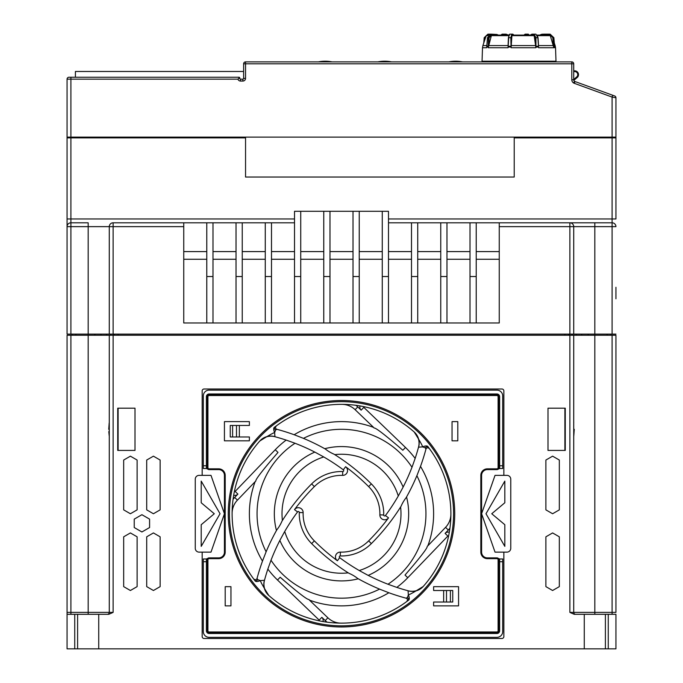 <?xml version="1.0" encoding="UTF-8"?>
<svg xmlns="http://www.w3.org/2000/svg" width="683" height="683" viewBox="0 0 683 683"><rect width="100%" height="100%" fill="white"/><g stroke="black" fill="none" stroke-linecap="round" stroke-linejoin="round"><path stroke-width="1.02" d="M507.785 61.88L507.768 61.214M535.959 47.025L535.924 37.693L534.097 34.15L535.873 34.15L537.871 37.693L538.528 47.025L535.959 47.025L535.899 47.733L534.157 35.636L511.926 35.636L511.097 47.733L511.021 47.025L508.161 47.025L508.067 47.733L508.408 37.71L509.766 34.15L511.746 34.15L510.85 37.693L511.021 47.025M345.607 466.728A4.798 4.798 0 0 1 342.61 475.377A38.385 38.385 0 0 0 314.359 486.603A207.265 207.265 0 0 0 294.484 509.638A4.798 4.798 0 0 1 303.132 512.634A38.385 38.385 0 0 0 314.359 540.885A207.265 207.265 0 0 0 337.393 560.76A4.798 4.798 0 0 1 340.39 552.112A38.385 38.385 0 0 0 368.641 540.885A207.265 207.265 0 0 0 388.516 517.851A4.798 4.798 0 0 1 379.868 514.854A38.385 38.385 0 0 0 368.641 486.603A207.265 207.265 0 0 0 345.607 466.728L343.318 469.81A203.432 203.432 0 0 0 323.144 456.611L315.409 452.402A203.432 203.432 0 0 0 294.416 443.028L286.766 440.287A203.432 203.432 0 0 0 274.959 436.727A15.35 15.35 0 0 0 259.446 441.397A15.35 15.35 0 0 1 274.959 436.727L274.634 432.663C273.49 432.723 268.539 435.506 259.779 441.022L259.446 441.397L259.779 441.022A15.35 14.966 -138.3 0 1 275.181 436.702M266.122 551.804A84.444 84.444 0 0 1 294.501 443.591A84.444 84.444 0 0 0 266.122 551.804L265.858 552.427A211.107 211.107 0 0 1 276.82 529.854C278.886 527.259 280.602 524.373 281.959 521.189L282.395 520.497A59.489 59.489 0 0 1 323.751 456.961L323.144 456.611A203.432 203.432 0 0 1 343.318 469.81A0.956 0.956 0 0 1 342.721 471.543A42.218 42.218 0 0 0 311.644 483.888A211.107 211.107 0 0 0 281.959 521.189A211.107 211.107 0 0 1 311.644 483.888A42.218 42.218 0 0 1 342.721 471.543A0.956 0.956 0 0 0 343.318 469.81M294.501 443.591A84.444 84.444 0 0 1 295.005 443.25L294.416 443.028A203.432 203.432 0 0 1 315.409 452.402M577.408 77.333L576.913 76.752L577.468 77.281A3.842 3.842 0 0 0 573.72 70.93A3.842 3.842 0 0 1 577.468 77.281A0.768 0.768 0 0 1 577.408 77.333L573.831 80.381M610.943 137.112L610.943 137.881L611.14 137.112M72.056 137.112L71.869 137.881M615.938 137.881L615.938 97.771L615.938 137.112L67.062 137.112L67.062 137.881L245.547 137.881L245.547 177.034L514.222 177.034L514.222 137.881L615.938 137.881L615.938 218.961L388.482 218.961M615.938 97.575L615.938 97.771A1.921 1.921 0 0 0 614.674 95.97L612.753 95.27L614.674 95.97A1.921 1.921 110 0 1 615.938 97.771L612.096 97.071L612.096 137.112M239.178 77.256A0.768 0.768 0 0 0 239.016 77.239L239.562 77.461L237.974 79.151L67.062 79.151L67.062 137.112M75.412 77.239L75.412 71.476L243.626 71.476M574.326 83.335L574.975 81.533A1.921 1.921 0 0 1 573.72 79.732L571.799 79.732A3.842 3.842 0 0 0 574.326 83.335L612.096 97.071L612.753 95.27L574.975 81.533A1.921 1.921 0 0 1 573.72 79.732L573.72 63.801A1.921 1.921 0 0 0 571.799 61.88L245.547 61.88A1.921 1.921 0 0 0 243.626 63.801L245.547 63.801L245.547 61.88A1.921 1.921 0 0 0 243.626 63.801L243.626 78.383A0.768 0.768 0 0 1 242.858 79.151L240.553 79.151A0.768 0.768 0 0 1 239.784 78.383L239.784 77.999A0.768 0.768 0 0 0 239.767 77.845M573.72 82.421L574.975 81.533L597.847 89.849M239.016 77.239L68.983 77.239A1.921 1.921 0 0 0 67.062 79.151M239.562 77.461L239.784 77.999M294.518 218.961L67.062 218.961L67.062 226.636L88.175 226.636L88.175 334.115L569.878 334.115L569.878 226.636L499.256 226.636L499.256 322.982L183.744 322.982L183.744 222.803L113.122 222.803A3.842 3.842 0 0 0 109.28 226.636L109.28 334.115M108.836 614.307L113.122 612.386L67.062 612.386L67.062 614.307L67.062 335.259L88.175 335.259L88.175 334.115L67.062 334.115L67.062 137.881M615.938 287.287L615.938 298.795M70.904 137.112L70.904 77.239L68.983 77.239M615.938 334.115L569.878 334.115M70.904 334.115L70.904 222.803A3.842 3.842 0 0 0 67.062 226.636A3.842 3.842 0 0 1 70.904 222.803L88.175 222.803L88.175 226.636L183.744 226.636M236.028 322.982L236.028 222.803L212.994 222.803L212.994 276.538L206.778 276.538L206.778 222.803L183.744 222.803M236.028 222.803L242.243 222.803L242.243 322.982M265.269 322.982L265.269 222.803L242.243 222.803M265.269 222.803L271.493 222.803L271.493 322.982M294.518 222.803L271.493 222.803M411.507 322.982L411.507 222.803L388.482 222.803M411.507 222.803L417.731 222.803L417.731 322.982M440.757 322.982L440.757 222.803L417.731 222.803M440.757 222.803L446.972 222.803L446.972 322.982M470.006 322.982L470.006 222.803L446.972 222.803M470.006 222.803L476.222 222.803L476.222 322.982M608.263 614.307L615.938 614.307L615.938 648.85L608.263 648.85L608.263 614.307L574.172 614.307L569.878 612.386L569.878 335.259L594.825 335.259L594.825 226.636L615.938 226.636A3.842 3.842 0 0 0 612.096 222.803L476.222 222.803M573.72 334.115L573.72 226.636L594.825 226.636L594.825 222.803L569.878 222.803A3.842 3.842 0 0 1 573.72 226.636L569.878 226.636L569.878 222.803M206.778 222.803L212.994 222.803M212.994 322.982L212.994 276.538M499.256 251.592L476.222 251.592M470.006 251.592L446.972 251.592M440.757 251.592L417.731 251.592M411.507 251.592L388.482 251.592M382.267 251.592L359.232 251.592M353.017 251.592L329.983 251.592M323.768 251.592L300.733 251.592M294.518 251.592L271.493 251.592M265.269 251.592L242.243 251.592M236.028 251.592L212.994 251.592M206.778 251.592L183.744 251.592M499.256 226.636L499.256 222.803M382.267 322.982L382.267 211.286L388.482 211.286L388.482 322.982M353.017 322.982L353.017 211.286L382.267 211.286M359.232 211.286L359.232 322.982M323.768 322.982L323.768 211.286L353.017 211.286M329.983 211.286L329.983 322.982M294.518 322.982L294.518 211.286L323.768 211.286M300.733 211.286L300.733 322.982M236.028 276.538L242.243 276.538M206.778 322.982L206.778 276.538M265.269 276.538L271.493 276.538M411.507 276.538L417.731 276.538M440.757 276.538L446.972 276.538M470.006 276.538L476.222 276.538M294.518 276.538L300.733 276.538M323.768 276.538L329.983 276.538M353.017 276.538L359.232 276.538M382.267 276.538L388.482 276.538M499.256 259.267L476.222 259.267M470.006 259.267L446.972 259.267M440.757 259.267L417.731 259.267M411.507 259.267L388.482 259.267M382.267 259.267L359.232 259.267M353.017 259.267L329.983 259.267M323.768 259.267L300.733 259.267M294.518 259.267L271.493 259.267M265.269 259.267L242.243 259.267M236.028 259.267L212.994 259.267M206.778 259.267L183.744 259.267M72.056 334.115L72.056 335.259M210.996 552.129L199.103 552.129L202.168 552.129L202.168 636.565A1.921 1.921 0 0 0 204.089 638.485L501.937 638.485A1.921 1.921 0 0 0 503.858 636.565L503.858 552.129L506.931 552.129L495.03 552.129L481.686 514A0.768 0.768 0 0 1 481.686 513.488L495.03 475.359L506.931 475.359L503.858 475.359L503.858 390.915A1.921 1.921 0 0 0 501.937 389.003L204.089 389.003A1.921 1.921 0 0 0 202.168 390.915L202.168 475.359L199.103 475.359L210.996 475.359L224.34 513.488A0.768 0.768 0 0 1 224.34 514L210.996 552.129M201.212 546.366L201.212 524.715L214.291 513.744L201.212 502.765L201.212 481.114L220.046 513.744L201.212 546.366M199.103 475.359A3.842 3.842 0 0 0 195.261 479.201L195.261 548.287A3.842 3.842 0 0 0 199.103 552.129M195.261 548.287L195.261 479.201L195.261 548.287M506.931 552.129A3.842 3.842 0 0 0 510.764 548.287L510.764 479.201A3.842 3.842 0 0 0 506.931 475.359M504.822 481.114L485.989 513.744L504.822 546.366L504.822 524.715L491.743 513.744L504.822 502.765L504.822 481.114M443.651 590.505L452.752 590.505L452.752 602.022L443.651 602.022L443.651 590.505L433.62 590.505L433.62 586.671L458.566 586.671L458.566 605.864L433.62 605.864L433.62 602.022L443.651 602.022M239.349 436.975L230.248 436.975L230.248 425.466L239.349 425.466L239.349 436.975L249.38 436.975L249.38 440.817L224.434 440.817L224.434 421.624L249.38 421.624L249.38 425.466L239.349 425.466M254.955 579.713A1.921 1.921 -32.9 0 0 257.064 578.305L257.713 579.654L260.428 580.61C257.278 581.89 255.408 581.848 254.81 580.465A109.391 109.391 0 0 1 232.109 513.744A109.391 109.391 0 0 0 253.683 578.962L253.675 578.953A1.921 1.921 -32.9 0 0 254.955 579.713L253.675 578.953L254.81 580.465A109.391 109.391 0 0 1 254.255 579.73L254.58 580.157M428.745 447.758L428.42 447.331A109.391 109.391 0 0 1 428.617 447.578M450.891 513.744A109.391 109.391 0 0 0 428.19 447.024L429.325 448.535A109.391 109.391 0 0 1 423.221 586.466L423.554 586.091A15.35 15.35 0 0 1 408.041 590.761A203.432 203.432 0 0 1 396.234 587.192L396.832 587.397A92.12 92.12 0 0 0 407.768 577.733A92.12 92.12 0 0 1 396.832 587.397M203.321 561.725L206.394 561.725L206.394 558.984L203.321 558.984L203.321 631.579A5.754 5.754 0 0 0 209.083 637.333L496.951 637.333A5.754 5.754 0 0 0 502.705 631.579L502.705 558.984L499.64 558.984L497.104 557.883L487.355 557.883A5.754 5.754 0 0 1 481.6 552.129L481.6 475.359A5.754 5.754 0 0 1 487.355 469.605L496.951 469.605A1.921 1.921 0 0 0 498.872 467.684L498.872 396.678A1.921 1.921 0 0 0 496.951 394.757L209.083 394.757A1.921 1.921 0 0 0 207.162 396.678L207.162 467.684L206.394 465.763L206.394 468.504L203.321 468.504L203.321 395.909A5.754 5.754 0 0 1 209.083 390.147L496.951 390.147A5.754 5.754 0 0 1 502.705 395.909L502.705 468.504L499.64 468.504L497.104 469.605M206.394 558.984L208.921 557.883M502.705 561.725L499.64 561.725L499.64 630.81A2.689 2.689 0 0 1 496.951 633.5L209.083 633.5A2.689 2.689 0 0 1 206.394 630.81L206.394 561.725L207.162 559.804L207.162 630.81A1.921 1.921 0 0 0 209.083 632.731L496.951 632.731A1.921 1.921 0 0 0 498.872 630.81L498.872 559.804L499.64 561.725L499.64 558.984M487.355 468.837L496.951 468.837A1.153 1.153 0 0 0 498.103 467.684L498.103 396.678A1.153 1.153 0 0 0 496.951 395.525L209.083 395.525A1.153 1.153 0 0 0 207.931 396.678L207.931 467.684L207.162 467.684A1.921 1.921 0 0 0 209.083 469.605L218.671 469.605A5.754 5.754 0 0 1 224.434 475.359L224.434 552.129A5.754 5.754 0 0 1 218.671 557.883L209.083 557.883A1.921 1.921 0 0 0 207.162 559.804A1.921 1.921 0 0 1 209.083 557.883L209.083 558.651A1.153 1.153 0 0 0 207.931 559.804L207.931 630.81A1.153 1.153 0 0 0 209.083 631.963L496.951 631.963A1.153 1.153 0 0 0 498.103 630.81L498.103 559.804A1.153 1.153 0 0 0 496.951 558.651L487.355 558.651A6.523 6.523 0 0 1 480.832 552.129L480.832 475.359A6.523 6.523 0 0 1 487.355 468.837L487.355 469.605A5.754 5.754 0 0 0 481.6 475.359L480.832 475.359M208.921 469.605L206.394 468.504M497.104 557.883L496.951 557.883A1.921 1.921 0 0 1 498.872 559.804A1.921 1.921 0 0 0 496.951 557.883L496.951 558.651M502.705 465.763L499.64 465.763L498.872 467.684A1.921 1.921 0 0 1 496.951 469.605L496.951 468.837M225.202 605.864L230.956 605.864L230.956 586.671L225.202 586.671L225.202 605.864M457.798 421.624L452.044 421.624L452.044 440.817L457.798 440.817L457.798 421.624M339.178 623.109L338.657 623.101M334.533 622.913L332.732 622.785M450.865 516.066L450.857 516.587M450.669 520.711L450.524 522.649M406.709 601.569L407.469 600.289A1.921 1.921 -122.9 0 1 406.709 601.569L408.221 600.425C409.604 599.836 409.655 597.966 408.366 594.816C409.51 594.765 414.461 591.982 423.221 586.466L423.554 586.091A15.35 15.35 0 0 1 408.041 590.761A203.432 203.432 0 0 1 396.234 587.192L388.584 584.46A203.432 203.432 0 0 1 367.591 575.077L368.18 575.385A67.173 67.173 0 0 0 406.547 496.976L406.18 497.634C404.114 500.229 402.398 503.115 401.041 506.299L400.605 506.991A59.489 59.489 0 0 1 359.249 570.527A59.489 59.489 0 0 0 400.605 506.991M407.469 600.289A1.921 1.921 -122.9 0 0 406.069 598.18L407.418 597.523A1.921 1.272 52.4 0 1 408.221 600.425A109.391 109.391 0 0 1 268.778 595.456L269.153 595.798A15.35 15.35 0 0 1 264.483 580.285L260.428 580.61C260.479 581.754 263.262 586.706 268.778 595.456L269.153 595.798A15.35 15.35 0 0 1 264.483 580.285A203.432 203.432 0 0 1 268.052 568.478A203.432 203.432 0 0 0 264.483 580.285M232.135 511.422L232.143 510.901M232.331 506.777L232.459 504.976M343.822 404.379L344.343 404.387M348.467 404.575L350.268 404.703M232.109 513.744A109.391 109.391 0 0 1 259.779 441.022L259.386 441.474L259.779 441.022M276.282 425.919L276.291 425.91A1.921 1.921 57.1 0 0 275.531 427.199L276.291 425.91L274.779 427.054A109.391 109.391 0 0 1 414.222 432.023L413.847 431.69A15.35 15.35 0 0 1 418.517 447.194A203.432 203.432 0 0 1 414.948 459.002L415.153 458.413A92.12 92.12 0 0 0 405.489 447.476L402.825 450.242C369.349 421.232 375.616 430.102 373.575 427.387A15353.106 15353.106 0 0 0 355.117 409.68A19.192 19.192 0 0 0 341.918 404.353A19.192 19.192 0 0 1 355.117 409.68L357.772 406.914A23.026 23.026 0 0 0 355.903 405.301M428.045 447.775L429.325 448.535A1.921 1.921 147.1 0 0 425.936 449.175L425.287 447.826A1.921 1.272 -37.6 0 1 428.19 447.024C427.592 445.64 425.722 445.589 422.572 446.878C422.521 445.734 419.738 440.783 414.222 432.023L413.847 431.69A15.35 15.35 0 0 1 418.517 447.194A203.432 203.432 0 0 1 414.948 459.002L412.216 466.66A203.432 203.432 0 0 1 402.833 487.653L403.141 487.056A67.173 67.173 0 0 0 324.741 448.697L325.39 449.064C327.985 451.13 330.871 452.846 334.055 454.195A211.107 211.107 0 0 1 371.356 483.888A42.218 42.218 0 0 1 383.718 513.744A42.218 42.218 0 0 0 371.356 483.888A211.107 211.107 0 0 0 334.055 454.195L334.747 454.63A59.489 59.489 0 0 1 398.283 495.986A59.489 59.489 0 0 0 334.747 454.63M234.482 491.094L235.131 491.436A15360.781 15360.781 0 0 1 275.232 449.755L277.998 452.419C248.988 485.886 257.858 479.628 255.143 481.669A15353.106 15353.106 0 0 0 237.445 500.118A19.192 19.192 0 0 0 232.109 513.326A19.192 19.192 0 0 1 237.445 500.118L234.67 497.463A23.026 23.026 0 0 0 233.065 499.333M364.15 406.726L363.808 407.375A15360.781 15360.781 0 0 1 405.489 447.476A92.12 92.12 0 0 1 415.153 458.413M275.582 429.957A1.921 1.272 -127.6 0 1 274.779 427.054C273.396 427.652 273.345 429.522 274.634 432.663L275.582 429.957L276.931 429.308A211.107 211.107 0 0 1 294.757 434.96L294.134 434.738A92.12 92.12 0 0 1 373.575 427.387A92.12 92.12 0 0 0 294.134 434.738M425.287 447.826L422.572 446.878L418.517 447.194M275.531 427.199A1.921 1.921 57.1 0 0 276.931 429.308A211.107 211.107 0 0 1 294.757 434.96L302.817 438.102A211.107 211.107 0 0 1 325.39 449.064A211.107 211.107 0 0 0 302.817 438.102L303.44 438.366A84.444 84.444 0 0 1 411.986 467.249A84.444 84.444 0 0 0 303.44 438.366M318.85 620.762L319.192 620.113A15360.781 15360.781 0 0 1 277.511 580.004A92.12 92.12 0 0 1 267.847 569.076L271.014 560.239A84.444 84.444 0 0 0 379.56 589.122L380.183 589.378A211.107 211.107 0 0 1 357.61 578.424L358.259 578.791A67.173 67.173 0 0 1 279.859 540.424A67.173 67.173 0 0 0 358.259 578.791M322.982 621.556A4.226 4.226 0 0 0 321.847 617.338L319.192 620.113A15360.781 15360.781 0 0 1 277.511 580.004L280.175 577.246C313.651 606.256 307.384 597.377 309.425 600.101A15353.106 15353.106 0 0 0 327.883 617.799A19.192 19.192 0 0 0 341.082 623.135A19.192 19.192 0 0 1 327.883 617.799L325.228 620.574A23.026 23.026 0 0 0 327.097 622.179M448.518 536.394L447.869 536.053A15360.781 15360.781 0 0 1 407.768 577.733L405.002 575.069C434.012 541.593 425.142 547.851 427.857 545.811A15353.106 15353.106 0 0 0 445.555 527.361A19.192 19.192 0 0 0 450.891 514.162A19.192 19.192 0 0 1 445.555 527.361L448.33 530.017A23.026 23.026 0 0 0 449.935 528.147M407.418 597.523L408.366 594.816L408.041 590.761M416.878 475.684A84.444 84.444 0 0 1 425.944 513.744A84.444 84.444 0 0 0 416.878 475.684L417.142 475.061A211.107 211.107 0 0 1 406.18 497.634A211.107 211.107 0 0 0 417.142 475.061L420.506 466.378A92.12 92.12 0 0 1 433.62 513.744A92.12 92.12 0 0 0 420.506 466.378M294.484 509.638L297.566 511.917A203.432 203.432 0 0 0 284.367 532.1L284.717 531.494A59.489 59.489 0 0 0 348.253 572.849L348.945 573.285A211.107 211.107 0 0 1 311.644 543.6A42.218 42.218 0 0 1 299.299 512.523A42.218 42.218 0 0 0 311.644 543.6A211.107 211.107 0 0 0 348.945 573.285C352.129 574.642 355.015 576.35 357.61 578.424A211.107 211.107 0 0 0 380.183 589.378L388.866 592.75A92.12 92.12 0 0 1 309.425 600.101A92.12 92.12 0 0 0 388.866 592.75M262.494 561.11A92.12 92.12 0 0 1 255.143 481.669A92.12 92.12 0 0 0 262.494 561.11L262.716 560.487A211.107 211.107 0 0 0 257.064 578.305A211.107 211.107 0 0 1 262.716 560.487L265.858 552.427A211.107 211.107 0 0 1 276.82 529.854L276.453 530.503A67.173 67.173 0 0 1 314.82 452.103A67.173 67.173 0 0 0 276.453 530.503M228.267 513.744A113.233 113.233 0 0 0 341.5 626.968A113.233 113.233 0 0 0 454.733 513.744A113.233 113.233 0 0 0 341.5 400.511A113.233 113.233 0 0 0 228.267 513.744A113.233 113.233 0 0 0 341.5 626.968A113.233 113.233 0 0 0 454.733 513.744M398.633 495.388A203.432 203.432 0 0 1 385.434 515.563A203.432 203.432 0 0 0 398.633 495.388L402.833 487.653A203.432 203.432 0 0 0 412.216 466.66M371.356 543.6A211.107 211.107 0 0 0 401.041 506.299A211.107 211.107 0 0 1 371.356 543.6A42.218 42.218 0 0 1 340.279 555.945A42.218 42.218 0 0 0 371.356 543.6L368.641 540.885M420.284 467.001A211.107 211.107 0 0 0 425.936 449.175A211.107 211.107 0 0 1 420.284 467.001M280.167 539.835A203.432 203.432 0 0 0 270.784 560.828A203.432 203.432 0 0 1 280.167 539.835L284.367 532.1A203.432 203.432 0 0 1 297.566 511.917A0.956 0.956 0 0 1 299.299 512.523A0.956 0.956 0 0 0 297.566 511.917M359.856 570.877A203.432 203.432 0 0 1 339.682 557.678A203.432 203.432 0 0 0 359.856 570.877L367.591 575.077A203.432 203.432 0 0 0 388.584 584.46M406.069 598.18A211.107 211.107 0 0 1 388.243 592.528A211.107 211.107 0 0 0 406.069 598.18M498.103 630.81L498.872 630.81L498.872 559.804L498.103 559.804M286.168 440.091A92.12 92.12 0 0 0 275.232 449.755A92.12 92.12 0 0 1 286.168 440.091M425.944 513.744A84.444 84.444 0 0 1 387.995 584.23A84.444 84.444 0 0 0 425.944 513.744M427.857 545.811A92.12 92.12 0 0 0 433.62 513.744A92.12 92.12 0 0 1 427.857 545.811A15353.106 15353.106 0 0 0 445.555 527.361M339.682 557.678A0.956 0.956 0 0 1 340.279 555.945A0.956 0.956 0 0 0 339.682 557.678L337.393 560.76M383.701 514.965A42.218 42.218 0 0 0 383.718 513.744A42.218 42.218 0 0 1 383.701 514.965A0.956 0.956 0 0 0 385.434 515.563A0.956 0.956 0 0 1 383.701 514.965L379.868 514.854M77.614 648.85L98.728 648.85L98.728 614.307L77.614 614.307L77.614 648.85L67.062 648.85L67.062 614.307L74.737 614.307L74.737 648.85M584.272 614.307L584.272 648.85L605.386 648.85L605.386 614.307M118.116 450.413L118.116 408.186M564.884 450.413L564.884 408.186M608.263 648.85L605.386 648.85M88.175 614.307L88.175 335.259L569.878 335.259M612.096 614.307L612.096 612.386L594.825 612.386L594.825 335.259L615.938 335.259L615.938 612.386L612.096 612.386L612.096 335.259M610.943 334.115L610.943 335.259M568.726 334.115L568.726 335.259M114.274 334.115L114.274 335.259M573.72 421.565L573.763 422.461M574.266 429.3L573.763 436.138M109.195 435.694L108.802 431.63M108.734 429.3L109.195 422.879M109.28 612.386A1.921 1.921 0 0 1 107.368 614.307A1.921 1.921 0 0 0 109.28 612.386L109.28 335.259M149.586 519.131L141.91 514.7L134.235 519.131L134.235 527.541L141.91 531.972L149.586 527.541L149.586 519.131M559.326 536.812L552.607 532.936L545.888 536.812L545.888 586.629L552.607 590.505L559.326 586.629L559.326 536.812M559.326 460.043L552.607 456.167L545.888 460.043L545.888 509.868L552.607 513.744L559.326 509.868L559.326 460.043M160.138 536.812L153.427 532.936L146.708 536.812L146.708 586.629L153.427 590.505L160.138 586.629L160.138 536.812M160.138 460.043L153.427 456.167L146.708 460.043L146.708 509.868L153.427 513.744L160.138 509.868L160.138 460.043M137.112 536.812L130.393 532.936L123.674 536.812L123.674 586.629L130.393 590.505L137.112 586.629L137.112 536.812M137.112 460.043L130.393 456.167L123.674 460.043L123.674 509.868L130.393 513.744L137.112 509.868L137.112 460.043M135.003 408.186L117.732 408.186L117.732 450.413L135.003 450.413L135.003 408.186M565.268 408.186L547.997 408.186L547.997 450.413L565.268 450.413L565.268 408.186M584.272 648.85L98.728 648.85M108.828 614.307L98.728 614.307M594.825 614.307L594.825 612.386L573.72 612.386L573.72 335.259M77.614 614.307L74.737 614.307M575.632 614.307A1.921 1.921 0 0 1 573.72 612.386A1.921 1.921 0 0 0 575.632 614.307A1.921 1.921 0 0 1 573.72 612.386L569.878 612.386M588.148 335.259L588.148 334.115M581.711 335.259L581.711 334.115M576.23 335.259L576.23 334.115M572.081 335.259L572.081 334.115M569.605 335.259L569.605 334.115M113.455 335.259L113.455 334.115M110.637 335.259L110.637 334.115M106.633 335.259L106.633 334.115M100.973 335.259L100.973 334.115M94.886 335.259L94.886 334.115M508.681 35.636L491.359 35.636L488.225 47.733L488.2 47.025L486.714 47.025L486.655 47.733L482.514 47.733L482.044 61.214L555.996 61.214L555.527 47.733L554.656 47.733L554.613 47.025L553.845 47.025L553.836 47.733L550.302 35.636L537.589 35.636M537.137 35.046L537.999 37.693L538.528 47.025M553.307 45.189L552.803 37.71L553.853 37.693L554.613 47.025L554.536 46.222L553.836 46.222L553.273 37.693L549.602 34.15L553.862 37.693L554.596 46.828M553.845 47.025L553.836 46.222M538.52 45.573L538.05 37.702L535.412 37.71L533.764 34.526L530.563 35.106M508.161 47.025L508.681 37.693L511.311 37.71L511.345 45.189M509.39 34.526L508.425 37.71L508.058 45.573L488.627 45.573M492.059 34.15L488.61 37.693L488.2 47.025M487.636 37.71L486.655 47.733L487.491 37.693L490.855 34.15L487.91 34.15L484.187 37.693L483.76 43.003M486.655 47.733L486.936 45.573M491.359 35.636L494.168 35.106M511.926 35.636L512.105 35.106L532.544 35.106M533.807 35.106L534.157 35.636M548.577 35.106L537.316 35.106L549.602 35.106L550.302 35.636M541.09 34.483L539.766 35.106L543.472 34.15L540.834 35.106M552.803 37.71L549.602 34.15L543.472 34.15L541.858 35.106M488.439 35.106L487.705 35.106M507.093 34.662L508.844 35.106L491.982 35.106M497.608 35.106L496.925 34.457L498.274 35.106L503.03 35.106M505.821 35.106L504.31 34.15L502.167 34.15L500.904 35.046M505.01 35.106L503.977 34.526L504.31 34.15L506.086 34.15L507.64 35.106M529.163 35.106L528.275 34.15L527.165 34.15L526.397 35.106M524.365 35.106L525.184 34.15L527.165 34.15L527.541 34.526L527.011 35.106M533.764 34.526L534.097 34.15L531.955 34.15L530.298 35.106M513.787 35.106L512.856 34.15L511.746 34.15L511.311 37.71M489.13 37.71L487.449 37.693L490.855 34.15L496.925 34.457L492.067 34.526L489.13 37.71L488.738 45.189M504.43 61.214L504.438 61.88M533.252 61.214L533.235 61.88M531.647 61.88A35.507 35.507 0 0 0 517.902 61.88M332.058 61.88A35.507 35.507 0 0 0 318.312 61.88M391.555 61.88A35.507 35.507 0 0 0 377.81 61.88M462.562 61.88A35.507 35.507 0 0 0 448.816 61.88M538.392 46.222L536.061 46.222M368.18 575.385A67.173 67.173 0 0 0 406.547 496.976M573.72 71.724A3.074 3.074 0 0 1 576.913 76.752L573.72 79.467M571.799 79.732L571.799 63.801L573.72 63.801A1.921 1.921 0 0 0 571.799 61.88L571.799 63.801L245.547 63.801L245.547 78.383A2.689 2.689 0 0 1 242.858 81.072L240.553 81.072A2.689 2.689 0 0 1 237.974 79.151M615.938 97.771A1.921 1.921 110 0 0 614.674 95.97M245.547 78.383L243.626 78.383M242.858 81.072L242.858 79.151M240.553 81.072L240.553 79.151M238.632 78.383L239.784 78.383M70.904 222.803L70.904 137.881M612.096 137.881L612.096 334.115M113.122 222.803L113.122 334.115M207.931 467.684A1.153 1.153 0 0 0 209.083 468.837L218.671 468.837A6.523 6.523 0 0 1 225.202 475.359L225.202 552.129L224.434 552.129A5.754 5.754 0 0 1 218.671 557.883L218.671 558.651L209.083 558.651M218.671 468.837L218.671 469.605A5.754 5.754 0 0 1 224.434 475.359L225.202 475.359M207.931 396.678L206.394 396.678L206.394 465.763L203.321 465.763M487.355 558.651L487.355 557.883A5.754 5.754 0 0 1 481.6 552.129L480.832 552.129M206.394 396.678A2.689 2.689 0 0 1 209.083 393.989L496.951 393.989A2.689 2.689 0 0 1 499.64 396.678L499.64 468.504M498.103 396.678L499.64 396.678M225.202 552.129A6.523 6.523 0 0 1 218.671 558.651M232.604 436.975L232.604 425.466M450.396 590.505L450.396 602.022M236.497 425.466L236.497 436.975M446.503 602.022L446.503 590.505M207.162 467.684A1.921 1.921 0 0 0 209.083 469.605L209.083 468.837M498.872 630.81L499.64 630.81M207.931 630.81L206.394 630.81M233.688 495.226A4.226 4.226 0 0 0 237.906 494.091A15356.948 15356.948 0 0 0 234.67 497.463M235.131 491.436L237.906 494.091M360.018 405.933A4.226 4.226 0 0 0 361.153 410.15A15356.948 15356.948 0 0 0 357.772 406.914M405.489 447.476A15360.781 15360.781 0 0 0 363.808 407.375L361.153 410.15M229.42 513.744A112.08 112.08 0 0 0 341.5 625.824A112.08 112.08 0 0 0 453.58 513.744A112.08 112.08 0 0 0 341.5 401.664A112.08 112.08 0 0 0 229.42 513.744M414.222 432.023L413.77 431.622L414.222 432.023A15.35 14.966 -48.3 0 1 418.542 447.416M321.847 617.338A15356.948 15356.948 0 0 0 325.228 620.574M449.312 532.253A4.226 4.226 0 0 0 445.094 533.397A15356.948 15356.948 0 0 0 448.33 530.017M407.768 577.733A15360.781 15360.781 0 0 0 447.869 536.053L445.094 533.397M254.81 580.465A1.921 1.272 142.4 0 0 257.713 579.654M268.778 595.456L269.23 595.858L268.778 595.456A15.35 14.966 131.7 0 1 264.458 580.063M423.221 586.466L423.614 586.014L423.221 586.466A15.35 14.966 41.7 0 1 407.819 590.778M282.395 520.497A59.489 59.489 0 0 1 322.274 457.439M348.253 572.849A59.489 59.489 0 0 1 284.717 531.494M403.141 487.056A67.173 67.173 0 0 0 324.741 448.697M379.56 589.122A84.444 84.444 0 0 1 271.014 560.239M309.425 600.101A15353.106 15353.106 0 0 0 327.883 617.799M277.511 580.004A92.12 92.12 0 0 1 267.847 569.076M286.766 440.287A203.432 203.432 0 0 0 274.959 436.727M373.575 427.387A15353.106 15353.106 0 0 0 355.117 409.68M388.516 517.851L385.434 515.563M368.641 486.603L371.356 483.888M314.359 486.603L311.644 483.888M314.359 540.885L311.644 543.6M496.951 395.525L496.951 393.989M209.083 395.525L209.083 393.989M207.931 559.804L207.162 559.804M209.083 631.963L209.083 633.5M496.951 631.963L496.951 633.5M498.103 467.684L498.872 467.684M340.39 552.112L340.279 555.945M342.61 475.377L342.721 471.543M303.132 512.634L299.299 512.523M607.11 334.115L607.11 335.259M564.884 334.115L564.884 335.259M118.116 334.115L118.116 335.259M75.89 334.115L75.89 335.259M70.904 614.307L70.904 335.259M113.122 612.386L113.122 335.259M553.836 47.733L538.614 47.733M535.899 47.733L511.097 47.733M508.067 47.733L488.225 47.733M554.494 45.573L555.134 45.573L555.527 47.733M538.528 45.573L553.426 45.573M537.999 37.71L535.873 34.15M535.532 45.189L535.412 37.71M511.311 45.573L535.6 45.573M510.901 46.222L508.297 46.222M486.817 46.222L488.166 46.222M489.395 34.526L487.807 34.526L484.46 37.71L484.127 41.919M498.257 35.106L496.951 34.483M496.951 34.79L495.79 34.526M513.232 34.526L512.122 34.526M530.947 34.79L531.622 34.526M530.947 34.662L530.401 35.106M549.499 34.526L543.335 35.106M544.061 34.79L542.49 35.106L544.01 34.449M542.507 34.79L541.115 34.457L542.447 34.15M488.166 35.636L486.219 35.636L482.907 45.573L486.825 45.573M503.977 34.526L500.852 35.106M528.651 34.526L527.541 34.526M527.199 34.79L524.851 34.363M524.254 35.106L524.51 34.594L524.177 35.106M506.086 34.15L507.008 34.509L504.643 34.79M501.834 34.526L500.724 35.106M528.275 34.15L529.197 35.106M487.807 34.526L484.187 37.693M484.46 37.71L483.752 43.046M509.441 34.355L508.408 37.71M512.856 34.15L513.864 35.106M207.162 559.727L207.256 559.198M498.872 559.727L498.769 559.198M207.162 467.761L207.256 468.29M498.872 467.761L498.769 468.29M275.514 426.499L275.087 426.824M407.913 600.664L407.486 600.989M554.289 43.046L555.134 45.573M486.219 35.636L486.945 35.106M482.907 45.573L482.514 47.733M550.131 34.15L553.862 37.693M503.747 61.88L503.73 61.214M550.524 61.214L550.524 61.88M546.682 61.214L546.682 61.88M538.016 61.214L538.016 61.88M534.183 61.214L534.183 61.88M491.359 61.214L491.359 61.88M487.517 61.214L487.517 61.88M500.024 61.214L500.024 61.88"/></g></svg>

